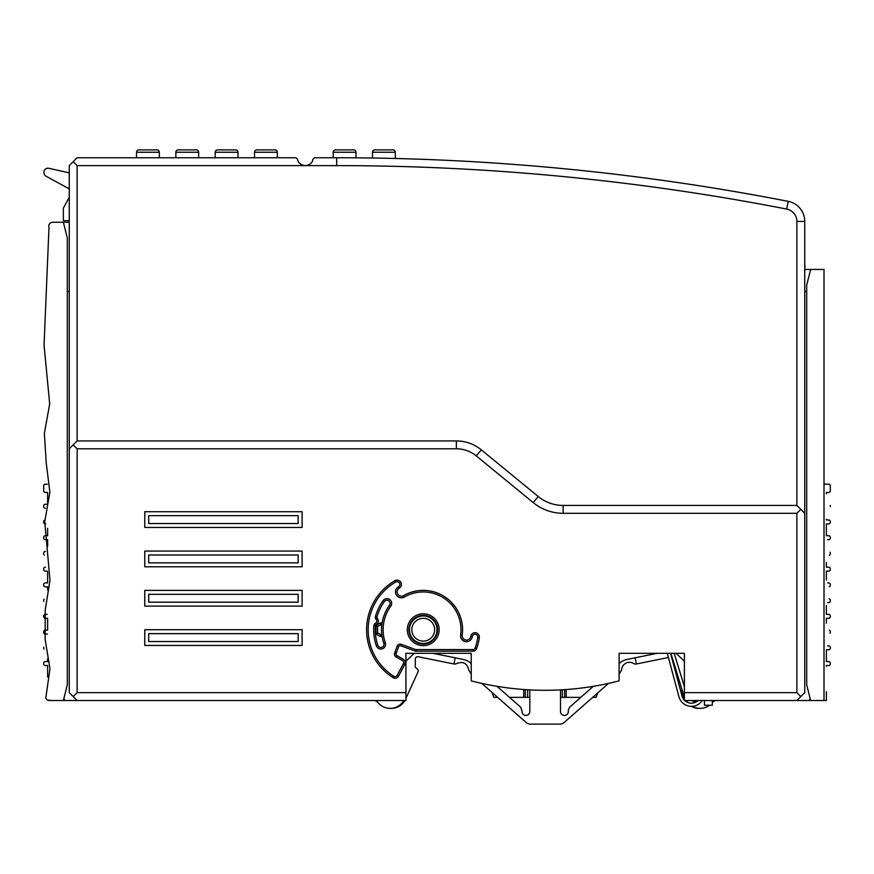 <?xml version="1.0" encoding="UTF-8"?>
<svg xmlns="http://www.w3.org/2000/svg" width="874" height="874" viewBox="0 0 874 874"><rect width="100%" height="100%" fill="white"/><g stroke="black" fill="none" stroke-linecap="round" stroke-linejoin="round"><path stroke-width="1.31" d="M826.367 691.64L826.367 700.511L824.007 700.511L824.007 269.454L804.736 269.454M810.045 698.151L809.455 700.511L810.635 700.511L806.702 684.779L806.702 285.186L810.635 269.454M713.741 700.511A15.732 15.732 0 0 1 712.31 702.587M709.557 705.231A15.732 15.732 0 0 1 692.306 706.301M687.849 702.488A15.732 15.732 0 0 1 686.494 700.511M403.821 700.511A15.732 15.732 0 0 1 376.574 700.511M69.264 172.877L48.769 168.289A3.933 3.933 0 0 0 43.973 172.123L43.973 172.768A3.933 3.933 0 0 0 46.016 176.198L69.264 188.882M68.871 222.258L52.713 222.258L63.365 222.258L67.298 237.99L67.298 684.779L63.365 700.511L405.929 700.511L405.929 692.645L77.13 692.645L77.13 448.799L456.37 448.799A31.464 31.464 0 0 1 476.319 455.933L533.227 502.605A47.196 47.196 0 0 0 563.151 513.3L796.87 513.3L800.803 509.367L804.736 513.3L804.736 692.645L796.87 700.511L684.386 700.511L684.386 653.315L619.098 653.315L619.098 680.868A294.975 294.975 0 0 1 471.217 680.868L471.217 653.315L405.929 653.315L405.929 692.645M806.702 291.479L804.736 291.479M824.007 700.511L810.635 700.511M796.87 700.511L809.455 700.511M804.736 265.226L804.932 265.674A1.573 1.573 0 0 1 804.736 267.28M69.264 220.685L63.365 220.685L63.365 208.099L69.264 197.284M404.881 700.511A15.732 15.732 0 0 1 390.263 708.377A15.732 15.732 0 0 1 377.907 702.456L375.678 700.861A3.933 3.933 0 0 0 375.121 700.522M432.991 653.315L455.179 657.805L453.923 663.978L418.198 656.745A2.36 2.36 0 0 0 415.368 659.018L415.248 666.075A2.36 2.36 0 0 0 416.024 667.878L417.444 669.145A2.36 2.36 0 0 1 418.012 671.877L405.929 698.381M405.929 661.225L414.2 653.315M674.182 653.315L684.386 686.669M684.386 697.43L670.893 653.315M687.543 702.368A10.226 10.226 0 0 1 685.861 700.511M63.365 700.511L49.403 700.511A3.933 3.933 0 0 1 45.787 698.118L49.971 668.697L45.131 639.287L45.251 609.866L49.982 580.445L44.771 521.614L49.884 492.193L46.213 462.783L44.366 433.362L49.687 403.941L44.05 345.11L48.988 227.437A3.933 3.933 0 0 1 52.713 222.258M702.292 700.511A12.979 12.979 0 0 1 678.923 696.709L667.299 653.315M670.555 653.315L681.971 695.89A9.832 9.832 0 0 0 684.386 700.172M533.227 502.605L538.22 496.519A39.33 39.33 0 0 0 563.151 505.434L796.87 505.434L796.87 221.428A12.586 12.586 0 0 0 786.687 209.072A2351.934 2351.934 0 0 0 336.709 165.623L77.13 165.623L73.198 161.69L69.264 165.623L69.264 692.645L73.198 696.578L77.13 692.645M69.264 448.799L73.198 444.866L77.13 448.799M73.198 444.866L77.13 440.933L456.37 440.933A39.33 39.33 0 0 1 481.301 449.848L476.319 455.933M77.13 165.623L77.13 440.933M684.386 692.645L796.87 692.645L796.87 513.3M382.08 623.031L379.611 623.249A1.573 1.573 0 0 1 380.409 623.031L379.611 623.249A1.573 1.573 0 0 1 380.409 623.031L376.803 624.932L376.038 626.287A1.573 1.573 0 0 1 376.803 624.932L376.038 626.287A1.573 1.573 0 0 1 376.803 624.932L377.612 626.287L376.038 626.287L376.038 633.147A1.573 1.573 0 0 0 376.803 634.502A1.573 1.573 0 0 1 376.038 633.147L376.038 626.287M382.08 636.403L380.409 636.403L380.409 634.83L379.6 636.174L380.387 636.403A1.573 1.573 0 0 1 379.6 636.174L376.803 634.502A1.573 1.573 0 0 1 376.038 633.147L377.612 633.147L376.803 634.502M144.778 629.717L144.778 645.449L302.098 645.449L302.098 629.717L144.778 629.717M144.778 590.387L144.778 606.119L302.098 606.119L302.098 590.387L144.778 590.387M144.778 551.057L144.778 566.789L302.098 566.789L302.098 551.057L144.778 551.057M144.778 511.727L144.778 527.459L302.098 527.459L302.098 511.727L144.778 511.727M477.783 637.168A2.753 2.753 0 0 0 475.314 634.262A2.753 2.753 0 0 0 472.31 636.611A5.9 5.9 0 0 1 472.255 636.928M538.22 496.519L481.301 449.848M796.87 505.434L800.803 509.367M336.709 165.623L336.709 157.757A2359.8 2359.8 0 0 1 788.195 201.348A20.452 20.452 0 0 1 804.736 221.428L804.736 513.3M355.969 152.251L333.169 152.251A2.36 2.36 0 0 1 335.529 149.891L353.62 149.891A2.36 2.36 0 0 1 355.98 152.251L355.98 157.833L357.553 157.844L353.904 157.823M348.868 157.79L347.142 157.779M339.746 157.757L338.981 157.757M375.722 158.085L374.771 158.063M336.709 157.757L314.553 157.757L313.001 159.068C312.433 162.859 309.844 165.044 305.244 165.623C300.645 165.044 298.056 162.859 297.488 159.068L295.936 157.757L77.13 157.757L73.198 161.69M69.264 291.479L67.298 291.479M64.545 700.511L63.955 698.151M77.13 700.511L73.198 696.578M796.87 692.645L800.803 696.578M198.66 157.757L198.66 152.251A2.36 2.36 0 0 0 196.3 149.891L178.209 149.891A2.36 2.36 0 0 0 175.849 152.251L175.849 157.757M277.32 157.757L277.32 152.251A2.36 2.36 0 0 0 274.96 149.891L256.869 149.891A2.36 2.36 0 0 0 254.509 152.251L254.509 157.757M256.869 149.891L274.96 149.891M237.99 157.757L237.99 152.251A2.36 2.36 0 0 0 235.63 149.891L217.539 149.891A2.36 2.36 0 0 0 215.179 152.251L215.179 157.757M159.33 157.757L159.33 152.251A2.36 2.36 0 0 0 156.97 149.891L138.879 149.891A2.36 2.36 0 0 0 136.519 152.251L136.519 157.757M138.89 149.891L156.97 149.891M333.169 152.251L333.169 157.757M395.31 158.489L395.31 152.251A2.36 2.36 0 0 0 392.95 149.891L374.859 149.891A2.36 2.36 0 0 0 372.499 152.251L372.499 158.03M409.469 629.717A13.765 13.765 0 0 1 423.234 615.952A13.765 13.765 0 0 1 437 629.717A13.765 13.765 0 0 1 423.234 643.482A13.765 13.765 0 0 1 409.469 629.717M411.829 629.717A11.406 11.406 0 0 1 423.234 618.311A11.406 11.406 0 0 1 434.64 629.717A11.406 11.406 0 0 1 423.234 641.123A11.406 11.406 0 0 1 411.829 629.717M148.711 633.65L298.165 633.65L298.165 641.516L148.711 641.516L148.711 633.65M148.711 594.32L298.165 594.32L298.165 602.186L148.711 602.186L148.711 594.32M148.711 554.99L298.165 554.99L298.165 562.856L148.711 562.856L148.711 554.99M148.711 515.66L298.165 515.66L298.165 523.526L148.711 523.526L148.711 515.66M376.923 617.394A1.573 1.573 0 0 1 376.978 616.978A1.573 1.573 0 0 0 377.328 618.453A1.573 1.573 0 0 1 376.923 617.394A1.573 1.573 0 0 0 377.328 618.453A3.933 3.933 0 0 1 378.366 621.108A3.933 3.933 0 0 0 377.328 618.453A3.933 3.933 0 0 1 376.246 624.604A3.933 3.933 0 0 0 378.366 621.108A3.933 3.933 0 0 1 376.246 624.604A1.573 1.573 0 0 0 375.405 625.871A47.983 47.983 0 0 0 375.252 629.717A47.983 47.983 0 0 1 375.405 625.871A47.983 47.983 0 0 0 377.863 645.34A47.983 47.983 0 0 1 375.252 629.717A47.983 47.983 0 0 0 377.863 645.34A3.146 3.146 0 0 0 383.992 644.335A3.146 3.146 0 0 0 383.817 643.286A41.69 41.69 0 0 1 389.509 605.212A3.146 3.146 0 0 0 387.936 600.372A3.146 3.146 0 0 0 384.418 601.509A47.983 47.983 0 0 0 376.978 616.978A1.573 1.573 0 0 0 376.923 617.394M382.167 647.164A3.146 3.146 0 0 1 377.863 645.34A3.146 3.146 0 0 0 383.992 644.335A3.146 3.146 0 0 0 383.817 643.286A41.69 41.69 0 0 1 389.509 605.212A3.146 3.146 0 0 0 387.936 600.372A3.146 3.146 0 0 0 384.418 601.509A47.983 47.983 0 0 0 376.978 616.978L375.459 616.552A3.146 3.146 0 0 0 376.17 619.513A2.36 2.36 0 0 1 375.525 623.206A3.146 3.146 0 0 0 373.843 625.74A49.556 49.556 0 0 0 376.377 645.853A4.72 4.72 0 0 0 382.375 648.781A4.72 4.72 0 0 0 385.303 642.772L383.817 643.286M396.13 653.599L398.631 646.716L396.13 653.599A1.573 1.573 0 0 0 396.818 655.5A1.573 1.573 0 0 1 396.13 653.599L394.644 653.064A3.146 3.146 0 0 0 396.031 656.866L402.466 660.58A2.36 2.36 0 0 1 403.362 663.727L397.167 675.384A2.36 2.36 0 0 1 393.824 676.268A55.062 55.062 0 0 1 395.704 582.029A2.753 2.753 0 0 1 399.462 583.034A2.753 2.753 0 0 1 398.457 586.804A5.9 5.9 0 0 0 396.293 594.855A5.9 5.9 0 0 0 404.356 597.018A37.757 37.757 0 0 1 460.62 634.972A5.9 5.9 0 0 0 465.645 641.636A5.9 5.9 0 0 0 472.31 636.611A2.753 2.753 0 0 1 475.412 634.273A2.753 2.753 0 0 1 477.761 637.375A55.062 55.062 0 0 1 475.172 648.005A2.36 2.36 0 0 1 472.943 649.579L416.122 649.579A2.36 2.36 0 0 1 415.314 649.437L401.188 644.291A3.146 3.146 0 0 0 397.157 646.17L394.644 653.064M403.253 659.215L396.818 655.5L403.253 659.215A3.933 3.933 0 0 1 404.76 664.469A3.933 3.933 0 0 0 403.253 659.215L402.466 660.58M397.167 675.384L398.566 676.115L404.76 664.469L398.566 676.115A3.933 3.933 0 0 1 392.983 677.601A56.635 56.635 0 0 1 394.917 580.675A56.635 56.635 0 0 0 366.599 629.717M395.124 580.554A4.326 4.326 0 0 0 394.917 580.675A4.326 4.326 0 0 1 401.406 584.411A4.326 4.326 0 0 1 399.243 588.158A4.326 4.326 0 0 0 398.959 588.344A4.326 4.326 0 0 1 399.243 588.158L398.457 586.804M462.565 629.717A39.33 39.33 0 0 0 403.57 595.653A39.33 39.33 0 0 1 462.182 635.19A39.33 39.33 0 0 0 462.565 629.717M462.149 635.518A4.326 4.326 0 0 1 462.182 635.19A4.326 4.326 0 0 0 466.159 640.107A4.326 4.326 0 0 0 470.747 636.392A4.326 4.326 0 0 1 470.791 636.163A4.326 4.326 0 0 0 470.747 636.392L472.31 636.611M479.356 637.266A4.326 4.326 0 0 0 479.356 636.993A4.326 4.326 0 0 1 479.323 637.594A56.635 56.635 0 0 1 476.658 648.53A3.933 3.933 0 0 1 472.943 651.152L416.122 651.152A3.933 3.933 0 0 1 414.779 650.911A3.933 3.933 0 0 0 416.122 651.152A3.933 3.933 0 0 1 414.779 650.911L400.653 645.777A1.573 1.573 0 0 0 398.631 646.716A1.573 1.573 0 0 1 400.653 645.777L414.779 650.911A3.933 3.933 0 0 0 416.122 651.152L416.122 649.579M470.791 636.163A4.326 4.326 0 0 1 479.356 636.993M398.959 588.344A4.326 4.326 0 0 0 397.08 591.906A4.326 4.326 0 0 0 403.57 595.653L404.356 597.018M408.879 630.045A14.355 14.355 0 0 0 423.398 644.072A14.355 14.355 0 0 0 437.59 629.389A14.355 14.355 0 0 0 423.071 615.362A14.355 14.355 0 0 0 408.879 630.045M408.879 629.717A14.355 14.355 0 0 1 423.234 615.362A14.355 14.355 0 0 1 437.59 629.717A14.355 14.355 0 0 1 423.234 644.072A14.355 14.355 0 0 1 408.879 629.717M684.724 700.511A9.832 9.832 0 0 0 698.206 700.511M704.444 700.511L704.444 705.231L712.31 705.231L712.31 700.511M692.776 701.079L694.852 701.669M697.135 701.385L691.858 700.511L693.158 701.254M715.227 700.511A3.933 3.933 0 0 0 714.637 700.861L712.408 702.456M700.052 708.377A15.732 15.732 0 0 1 691.258 706.323M686.112 701.604A15.732 15.732 0 0 1 685.434 700.511M684.386 698.381L680.136 689.073M674.422 667.736A2.36 2.36 0 0 0 674.99 666.709M668.424 657.488L636.392 663.978L635.136 657.805L657.324 653.315M676.115 653.315L684.386 661.225M523.723 689.51L523.723 697.365L509.52 697.365M562.266 689.794L562.266 697.365L564.626 697.365L564.626 689.641M560.496 697.365L562.266 697.365M527.656 689.761L527.656 697.365L529.819 697.365M497.634 697.365L493.832 697.365L491.986 692.394M498.202 686.527L498.672 687.805M527.656 697.365L523.723 697.365M580.795 697.365L564.626 697.365M597.74 692.907L596.09 697.365L592.681 697.365M525.296 697.365L525.296 689.619M566.199 697.365L566.199 689.531M591.053 688.319L591.698 686.593M593.315 686.33L569.575 707.252L568.253 710.191A3.933 3.933 0 0 0 568.308 710.835A3.933 3.933 0 0 1 564.429 715.413A3.933 3.933 0 0 1 560.496 711.48L560.496 689.881M619.098 663.595L619.688 663.071A15.732 15.732 0 0 1 626.975 659.455L635.136 657.805M636.392 663.978A3.933 3.933 0 0 1 633.563 663.475A7.866 7.866 0 0 0 621.6 670.129L619.098 674.083M608.533 683.402L564.462 722.241A7.866 7.866 0 0 1 560.496 724.109L529.819 724.109A7.866 7.866 0 0 1 525.853 722.241L481.782 683.402M471.217 674.083L468.715 670.118C467.284 663.322 463.296 661.115 456.752 663.475A3.933 3.933 0 0 1 453.923 663.978M455.179 657.805L463.34 659.455A15.732 15.732 0 0 1 470.627 663.071L471.217 663.595M497 686.33L520.729 707.241L522.007 710.835A3.933 3.933 0 0 0 525.558 715.402A3.933 3.933 0 0 0 529.819 711.48L529.819 689.881M51.566 700.511L47.633 700.085M824.029 484.196L828.727 484.196A1.573 1.573 0 0 1 830.3 485.769L830.3 490.882A1.573 1.573 0 0 1 828.727 492.455L826.367 492.455L826.367 493.854M47.633 503.096L47.633 492.455L45.273 492.455A1.573 1.573 0 0 1 43.7 490.882L43.7 485.769A1.573 1.573 0 0 1 45.273 484.196L47.327 484.196M830.267 505.489A1.573 1.573 0 0 1 830.3 505.827L830.3 506.614A1.573 1.573 0 0 1 830.3 506.658M826.367 519.222L826.367 519.986L828.727 519.986A1.573 1.573 0 0 1 830.3 521.559L830.3 522.346A1.573 1.573 0 0 1 828.727 523.919L826.367 523.919L826.367 535.718L828.727 535.718A1.573 1.573 0 0 1 830.3 537.292L830.3 538.078A1.573 1.573 0 0 1 828.727 539.651L827.591 539.651M830.092 552.237A1.573 1.573 0 0 1 830.3 553.024L830.3 553.81A1.573 1.573 0 0 1 829.339 555.252M826.367 562.321L826.367 567.182L828.727 567.182A1.573 1.573 0 0 1 830.3 568.755L830.3 569.542A1.573 1.573 0 0 1 828.727 571.115L826.367 571.115L826.367 580.063M827.667 582.914L828.727 582.914A1.573 1.573 0 0 1 830.3 584.488L830.3 585.274A1.573 1.573 0 0 1 829.229 586.771M829.229 598.723A1.573 1.573 0 0 1 830.3 600.22L830.3 601.006A1.573 1.573 0 0 1 828.727 602.579L827.656 602.579M826.367 605.42L826.367 614.378L828.727 614.378A1.573 1.573 0 0 1 830.3 615.952L830.3 616.738A1.573 1.573 0 0 1 828.727 618.311L826.367 618.311L826.367 623.162M829.339 630.23A1.573 1.573 0 0 1 830.3 631.684L830.3 632.47A1.573 1.573 0 0 1 830.092 633.257M827.591 645.842L828.727 645.842A1.573 1.573 0 0 1 830.3 647.416L830.3 648.202A1.573 1.573 0 0 1 828.727 649.775L826.367 649.775L826.367 661.574L828.727 661.574A1.573 1.573 0 0 1 830.3 663.148L830.3 663.934A1.573 1.573 0 0 1 828.727 665.507L826.367 665.507L826.367 666.283M47.633 677.022L47.633 665.507L45.273 665.507A1.573 1.573 0 0 1 43.7 663.934L43.7 663.148A1.573 1.573 0 0 1 45.273 661.574L47.633 661.574L47.633 658.799M43.973 649.098A1.573 1.573 0 0 1 43.7 648.202L43.7 647.416A1.573 1.573 0 0 1 43.733 647.11M47.414 634.043L45.273 634.043A1.573 1.573 0 0 1 43.7 632.47L43.7 631.684A1.573 1.573 0 0 1 45.273 630.11L47.633 630.11L47.633 618.311L45.273 618.311A1.573 1.573 0 0 1 43.7 616.738L43.7 615.952A1.573 1.573 0 0 1 45.273 614.378L47.218 614.378M43.755 601.41A1.573 1.573 0 0 1 43.7 601.006L43.7 600.22A1.573 1.573 0 0 1 44.093 599.171M47.633 590.07L47.633 586.847L45.273 586.847A1.573 1.573 0 0 1 43.7 585.274L43.7 584.488A1.573 1.573 0 0 1 45.273 582.914L47.633 582.914L47.633 571.825M47.316 571.115L45.273 571.115A1.573 1.573 0 0 1 43.7 569.542L43.7 568.755A1.573 1.573 0 0 1 45.273 567.182L45.568 567.182M44.257 555.012A1.573 1.573 0 0 1 43.7 553.81L43.7 553.024A1.573 1.573 0 0 1 45.273 551.45L45.481 551.45M47.633 546.589L47.633 539.651L45.273 539.651A1.573 1.573 0 0 1 43.7 538.078L43.7 537.292A1.573 1.573 0 0 1 45.273 535.718L47.633 535.718L47.633 528.344M45.666 523.919L45.273 523.919A1.573 1.573 0 0 1 43.7 522.346L43.7 521.559A1.573 1.573 0 0 1 44.355 520.281M45.393 508.187L45.273 508.187A1.573 1.573 0 0 1 43.7 506.614L43.7 505.827A1.573 1.573 0 0 1 45.273 504.254L47.12 504.254M456.37 448.799L456.37 440.933M563.151 505.434L563.151 513.3M804.736 221.428L796.87 221.428M786.687 209.072L788.195 201.348M198.66 152.251L175.849 152.251M277.32 152.251L254.509 152.251M237.99 152.251L215.179 152.251M159.33 152.251L136.519 152.251M395.31 152.251L372.499 152.251M381.862 624.604L377.612 626.287L377.612 633.147L381.862 634.83M380.409 623.031L380.409 624.604L379.6 623.26M475.172 648.005L476.658 648.53A3.933 3.933 0 0 1 472.943 651.152L472.943 649.579M375.525 623.206L376.246 624.604A1.573 1.573 0 0 0 375.405 625.871L373.843 625.74M389.509 605.212L390.776 606.141A4.72 4.72 0 0 0 389.738 599.542A4.72 4.72 0 0 0 383.14 600.591A49.556 49.556 0 0 0 375.459 616.552M385.303 642.772A40.117 40.117 0 0 1 390.776 606.141M407.306 629.717A15.929 15.929 0 0 0 423.234 645.646A15.929 15.929 0 0 0 439.163 629.717A15.929 15.929 0 0 0 423.234 613.788A15.929 15.929 0 0 0 407.306 629.717M392.983 677.601L393.824 676.268M404.76 664.469L403.362 663.727M396.818 655.5L396.031 656.866M401.188 644.291L400.653 645.777A1.573 1.573 0 0 0 398.631 646.716L397.157 646.17M414.779 650.911L415.314 649.437M477.761 637.375L479.323 637.594M460.62 634.972L462.182 635.19M395.704 582.029L394.917 580.675M384.418 601.509L383.14 600.591M376.17 619.513L377.328 618.453M377.863 645.34L376.377 645.853M694.24 701.582L694.928 701.669M691.858 700.511L693.574 701.396L697.015 701.461"/></g></svg>
